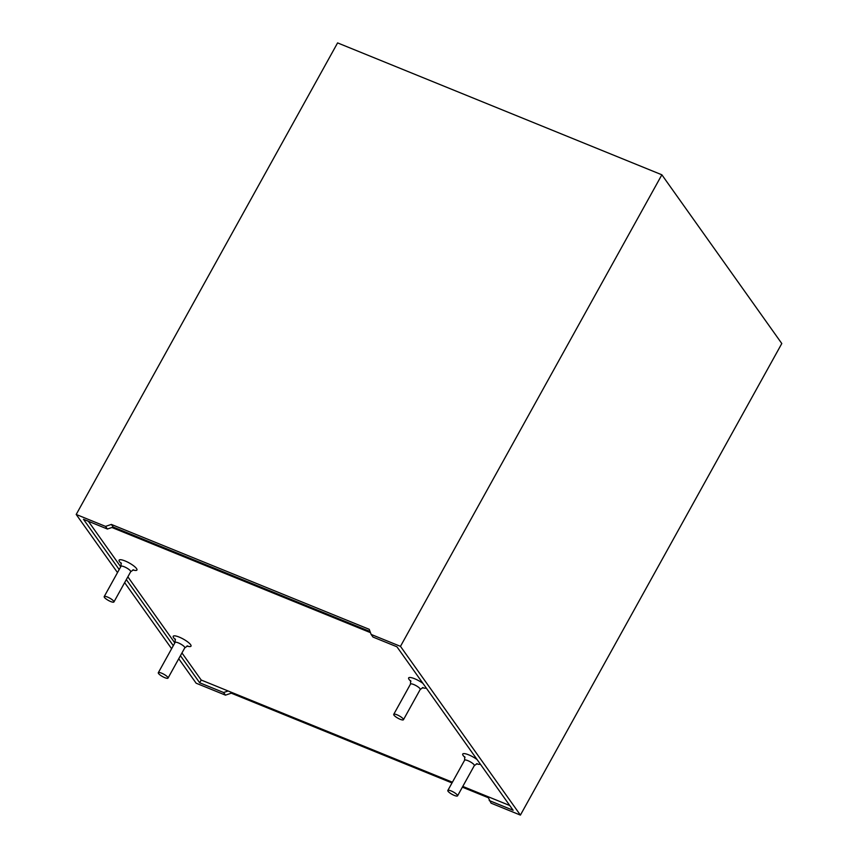 <?xml version="1.0" encoding="UTF-8"?>
<svg xmlns="http://www.w3.org/2000/svg" width="858" height="858" viewBox="0 0 858 858"><rect width="100%" height="100%" fill="white"/><g stroke="black" fill="none" stroke-linecap="round" stroke-linejoin="round"><path stroke-width="1.29" d="M370.474 632.646L111.926 527.498M452.413 782.206L201.201 680.029L181.96 652.959M174.817 642.921L127.853 576.833M120.721 566.795L88.363 521.278M509.77 805.533L462.784 786.421M457.325 795.044A5.556 1.33 29 0 1 457.55 795.859A5.556 1.33 29 0 1 453.185 794.916A5.556 1.33 29 0 1 448.058 791.28A5.556 1.33 29 0 1 447.833 790.465A5.556 1.33 29 0 1 452.209 791.408A5.556 1.33 29 0 1 457.325 795.044M167.803 677.284A5.556 1.33 29 0 1 168.029 678.088A5.556 1.33 29 0 1 163.653 677.155A5.556 1.33 29 0 1 158.537 673.519A5.556 1.33 29 0 1 158.312 672.704A5.556 1.33 29 0 1 162.677 673.648A5.556 1.33 29 0 1 167.803 677.284M113.696 601.158A5.556 1.33 29 0 1 113.921 601.973A5.556 1.33 29 0 1 109.545 601.029A5.556 1.33 29 0 1 104.429 597.393A5.556 1.33 29 0 1 104.204 596.589A5.556 1.33 29 0 1 108.569 597.522A5.556 1.33 29 0 1 113.696 601.158M403.217 718.929A5.556 1.33 29 0 1 403.442 719.733A5.556 1.33 29 0 1 399.077 718.8A5.556 1.33 29 0 1 393.961 715.154A5.556 1.33 29 0 1 393.736 714.349A5.556 1.33 29 0 1 398.101 715.282A5.556 1.33 29 0 1 403.217 718.929M488.116 797.629L462.376 787.161M452.005 782.946L231.295 693.178L225.472 695.141L196.139 683.204L178.754 658.74M661.861 174.796L400.471 646.353L371.128 634.427L369.23 629.322L111.358 524.431L105.534 526.394L76.201 514.468L337.591 42.9L661.861 174.796L781.799 343.532L520.409 815.1L491.066 803.163L487.73 796.567M105.534 526.394L107.4 529.021L83.473 519.283L119.187 569.551M171.611 648.702L124.646 582.625M117.503 572.586L76.201 514.468M180.437 655.705L199.678 682.775L223.606 692.513L225.472 695.141M126.33 579.59L173.295 645.666M107.4 529.021L113.224 527.059L370.055 631.52M489.199 800.546L513.138 810.274L396.932 646.782L372.994 637.054L371.128 634.427M201.201 680.029L199.678 682.775M228.131 690.99L223.606 692.513M520.409 815.1L400.471 646.353M230.394 691.902L231.295 693.178M111.358 524.431L113.224 527.059M480.341 764.135A10.178 2.445 29 0 1 476.469 763.792M465.004 757.432A10.178 2.445 29 0 1 465.015 753.699A10.178 2.445 29 0 1 477.091 759.566M121.375 563.556A10.178 2.445 29 0 1 123.423 560.349A10.178 2.445 29 0 1 136.508 568.543A10.178 2.445 29 0 1 132.829 569.905M175.482 639.671A10.178 2.445 29 0 1 177.531 636.475A10.178 2.445 29 0 1 190.605 644.669A10.178 2.445 29 0 1 186.937 646.02M426.233 688.009A10.178 2.445 29 0 1 422.361 687.666M410.907 681.316A10.178 2.445 29 0 1 410.918 677.584A10.178 2.445 29 0 1 422.994 683.44M447.833 790.465L464.607 760.209A5.556 1.33 29 0 1 468.972 761.143A5.556 1.33 29 0 1 474.099 764.789A5.556 1.33 29 0 1 474.324 765.593L477.177 763.652M158.312 672.704L175.086 642.449A5.556 1.33 29 0 1 179.451 643.382A5.556 1.33 29 0 1 184.567 647.029A5.556 1.33 29 0 1 184.792 647.833L187.655 645.892M104.204 596.589L120.978 566.323A5.556 1.33 29 0 1 125.343 567.267A5.556 1.33 29 0 1 130.47 570.902A5.556 1.33 29 0 1 130.695 571.718L133.548 569.776M393.736 714.349L410.499 684.094A5.556 1.33 29 0 1 414.875 685.027A5.556 1.33 29 0 1 419.991 688.663A5.556 1.33 29 0 1 420.216 689.478L423.069 687.537M457.55 795.859L474.324 765.593M168.029 678.088L184.792 647.833M113.921 601.973L130.695 571.718M403.442 719.733L420.216 689.478M410.639 680.641L410.499 684.094M175.214 638.995L175.086 642.449M121.107 562.88L120.978 566.323M464.746 756.756L464.607 760.209"/></g></svg>

